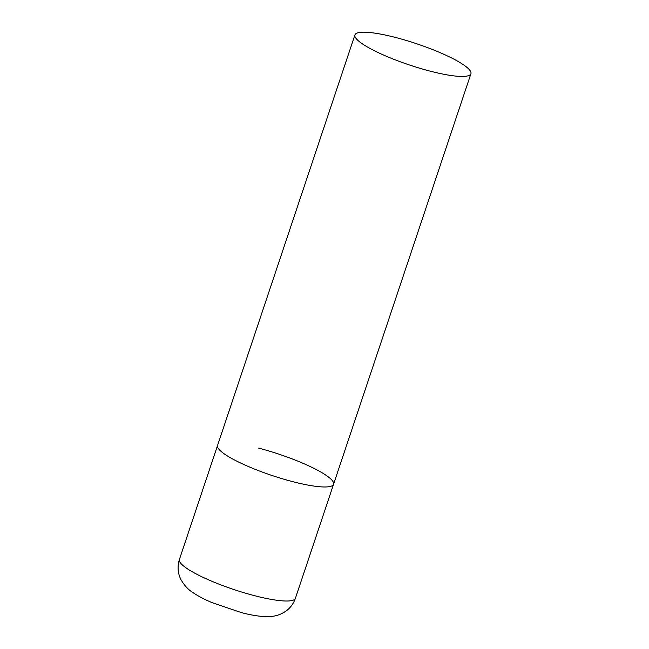 <?xml version="1.0" encoding="UTF-8"?>
<svg xmlns="http://www.w3.org/2000/svg" width="649" height="649" viewBox="0 0 649 649"><rect width="100%" height="100%" fill="white"/><g stroke="black" fill="none" stroke-linecap="round" stroke-linejoin="round"><path stroke-width="0.97" d="M258.643 448.118A61.16 11.211 -161.5 0 1 333.562 484.259A61.16 11.211 -161.5 0 1 292.48 481.59A61.16 11.211 -161.5 0 1 217.561 445.449A61.16 11.211 18.5 0 0 219.97 450.382A61.16 11.211 18.5 0 0 282.347 478.759A61.16 11.211 18.5 0 0 333.562 484.259L295.409 598.297A61.16 11.211 -161.5 0 1 254.327 595.628A61.16 11.211 -161.5 0 1 179.4 559.487C177.242 566.601 177.769 573.343 180.998 579.703C184.405 585.585 188.526 589.973 193.361 592.87C198.521 596.301 204.711 599.538 211.931 602.58L241.396 612.607C249.727 614.814 257.247 616.128 263.948 616.55L271.826 616.363C276.636 615.966 281.39 614.181 286.079 611.009C290.468 607.789 293.575 603.554 295.409 598.297M357.331 39.849A61.16 11.211 18.5 0 0 419.708 68.226A61.16 11.211 18.5 0 0 470.923 73.726A61.16 11.211 18.5 0 0 468.513 68.794A61.16 11.211 18.5 0 0 406.136 40.416A61.16 11.211 18.5 0 0 354.922 34.916A61.16 11.211 18.5 0 0 357.331 39.849M354.922 34.916L179.4 559.487M333.562 484.259L470.923 73.726"/></g></svg>
